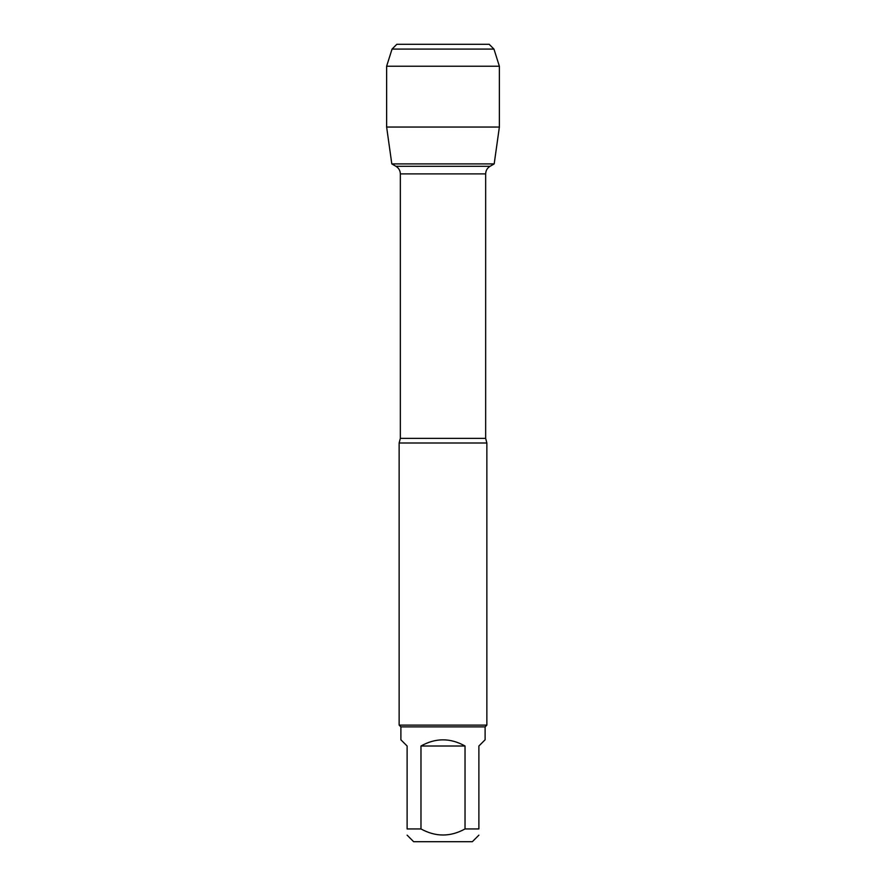 <?xml version="1.0" encoding="UTF-8"?>
<svg xmlns="http://www.w3.org/2000/svg" width="886" height="886" viewBox="0 0 886 886"><rect width="100%" height="100%" fill="white"/><g stroke="black" fill="none" stroke-linecap="round" stroke-linejoin="round"><path stroke-width="1.33" d="M400.339 438.371L485.661 438.371L485.661 173.9C485.772 170.588 487.234 168.052 490.047 166.302L494.189 163.91L391.811 163.91L395.953 166.302L490.047 166.302L395.953 166.302C398.766 168.052 400.228 170.588 400.339 173.9L400.339 438.371L399.143 443L399.143 725.125L486.857 725.125L486.857 443L399.143 443M478.883 835.166L472.349 841.7L413.651 841.7L407.117 835.166M465.028 746.012C450.343 737.783 435.657 737.783 420.972 746.012L465.028 746.012L465.028 828.942C450.354 837.026 435.668 837.026 420.972 828.942L407.117 828.942C407.117 837.026 407.117 837.026 407.117 828.942L407.117 746.012L400.893 739.788L400.893 726.874L485.107 726.874L485.107 739.788L478.883 746.012L478.883 828.942C478.883 837.026 478.883 837.026 478.883 828.942L465.028 828.942M420.972 746.012L420.972 828.942M400.893 726.874L399.143 725.125M499.372 127.052L494.189 163.91L391.811 163.91L386.628 127.052L499.372 127.052L499.372 66.228L386.628 66.228L386.628 127.052L386.628 66.228L392.044 49.084L396.828 44.3L430.64 44.3M493.956 49.084L489.172 44.3L396.828 44.3L392.044 49.084L493.956 49.084L499.372 66.228M485.661 173.9L400.339 173.9M485.661 438.371L486.857 443M485.107 726.874L486.857 725.125M392.044 49.084L386.628 66.228"/></g></svg>
